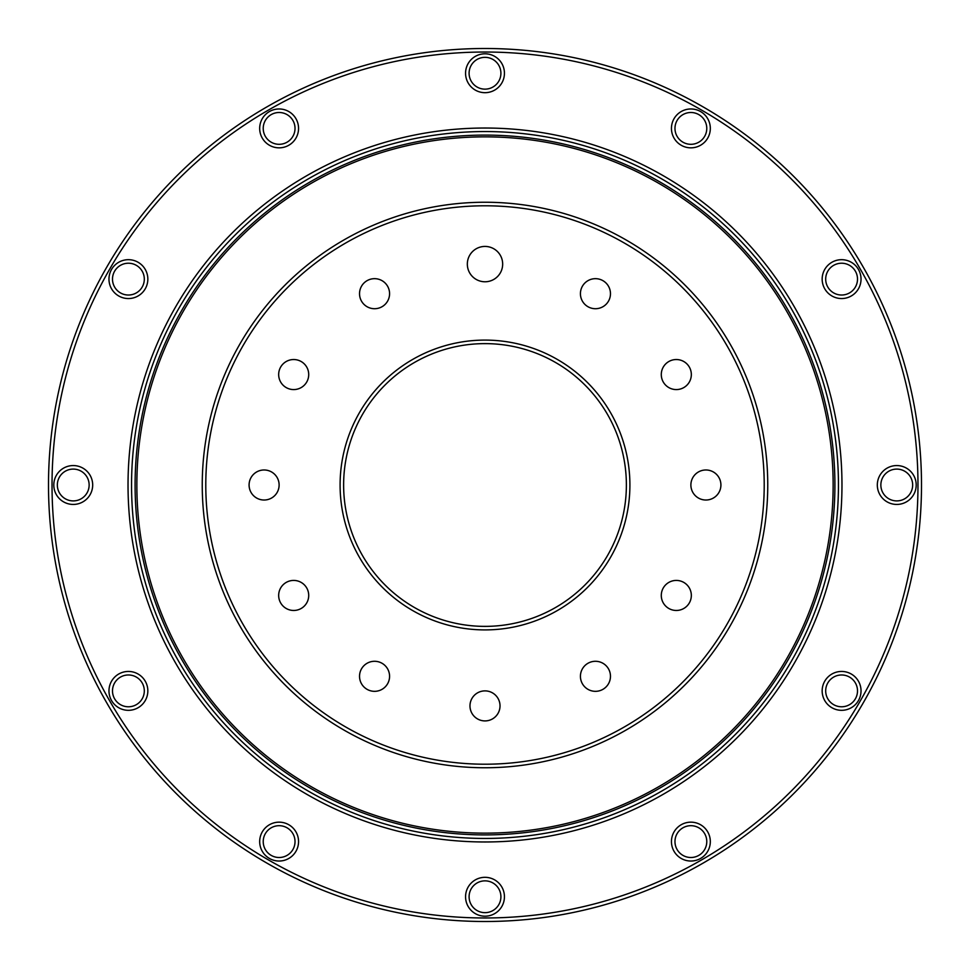 <?xml version="1.0" encoding="UTF-8"?>
<svg xmlns="http://www.w3.org/2000/svg" width="970" height="970" viewBox="0 0 970 970"><rect width="100%" height="100%" fill="white"/><g stroke="black" fill="none" stroke-linecap="round" stroke-linejoin="round"><path stroke-width="1.45" d="M48.5 485A436.5 436.5 0 0 0 485 921.5A436.5 436.5 0 0 0 921.5 485A436.5 436.5 0 0 0 485 48.5A436.5 436.5 0 0 0 48.5 485A436.5 436.5 0 0 0 485 921.5A436.5 436.5 0 0 0 921.5 485M838.444 485A353.444 353.444 0 0 0 485 131.556A353.444 353.444 0 0 0 131.556 485A353.444 353.444 0 0 0 485 838.444A353.444 353.444 0 0 0 838.444 485M135.097 485A349.903 349.903 0 0 0 485 834.903A349.903 349.903 0 0 0 834.903 485A349.903 349.903 0 0 0 485 135.097A349.903 349.903 0 0 0 135.097 485M136.855 485A348.145 348.145 0 0 0 485 833.145A348.145 348.145 0 0 0 833.145 485A348.145 348.145 0 0 0 485 136.855A348.145 348.145 0 0 0 136.855 485M202.245 485A282.755 282.755 0 0 0 485 767.755A282.755 282.755 0 0 0 767.755 485A282.755 282.755 0 0 0 485 202.245A282.755 282.755 0 0 0 202.245 485M205.785 485A279.214 279.214 0 0 0 485 764.214A279.214 279.214 0 0 0 764.214 485A279.214 279.214 0 0 0 485 205.785A279.214 279.214 0 0 0 205.785 485M610.469 293.692A15.023 15.023 0 0 1 595.447 308.715A15.023 15.023 0 0 1 580.424 293.692A15.023 15.023 0 0 1 595.447 278.669A15.023 15.023 0 0 1 610.469 293.692M691.331 374.553A15.023 15.023 0 0 1 676.308 389.576A15.023 15.023 0 0 1 661.285 374.553A15.023 15.023 0 0 1 676.308 359.53A15.023 15.023 0 0 1 691.331 374.553M720.916 485A15.023 15.023 0 0 1 705.905 500.023A15.023 15.023 0 0 1 690.882 485A15.023 15.023 0 0 1 705.905 469.977A15.023 15.023 0 0 1 720.916 485M691.331 595.447A15.023 15.023 0 0 1 676.308 610.469A15.023 15.023 0 0 1 661.285 595.447A15.023 15.023 0 0 1 676.308 580.424A15.023 15.023 0 0 1 691.331 595.447M610.469 676.308A15.023 15.023 0 0 1 595.447 691.331A15.023 15.023 0 0 1 580.424 676.308A15.023 15.023 0 0 1 595.447 661.285A15.023 15.023 0 0 1 610.469 676.308M500.023 705.905A15.023 15.023 0 0 1 485 720.916A15.023 15.023 0 0 1 469.977 705.905A15.023 15.023 0 0 1 485 690.882A15.023 15.023 0 0 1 500.023 705.905M389.576 676.308A15.023 15.023 0 0 1 374.553 691.331A15.023 15.023 0 0 1 359.53 676.308A15.023 15.023 0 0 1 374.553 661.285A15.023 15.023 0 0 1 389.576 676.308M308.715 595.447A15.023 15.023 0 0 1 293.692 610.469A15.023 15.023 0 0 1 278.669 595.447A15.023 15.023 0 0 1 293.692 580.424A15.023 15.023 0 0 1 308.715 595.447M279.117 485A15.023 15.023 0 0 1 264.095 500.023A15.023 15.023 0 0 1 249.084 485A15.023 15.023 0 0 1 264.095 469.977A15.023 15.023 0 0 1 279.117 485M308.715 374.553A15.023 15.023 0 0 1 293.692 389.576A15.023 15.023 0 0 1 278.669 374.553A15.023 15.023 0 0 1 293.692 359.53A15.023 15.023 0 0 1 308.715 374.553M389.576 293.692A15.023 15.023 0 0 1 374.553 308.715A15.023 15.023 0 0 1 359.53 293.692A15.023 15.023 0 0 1 374.553 278.669A15.023 15.023 0 0 1 389.576 293.692M629.906 485A144.906 144.906 0 0 1 485 629.906A144.906 144.906 0 0 1 340.094 485A144.906 144.906 0 0 1 485 340.094A144.906 144.906 0 0 1 629.906 485M502.666 264.095A17.666 17.666 0 0 1 485 281.773A17.666 17.666 0 0 1 467.334 264.095A17.666 17.666 0 0 1 485 246.428A17.666 17.666 0 0 1 502.666 264.095M626.377 485A141.377 141.377 0 0 1 485 626.377A141.377 141.377 0 0 1 343.622 485A141.377 141.377 0 0 1 485 343.622A141.377 141.377 0 0 1 626.377 485M469.092 73.235A15.908 15.908 0 0 1 485 57.339A15.908 15.908 0 0 1 500.908 73.235A15.908 15.908 0 0 1 485 89.143A15.908 15.908 0 0 1 469.092 73.235A15.908 15.908 0 0 0 485 89.143A15.908 15.908 0 0 0 500.908 73.235M674.974 128.404A15.908 15.908 0 0 1 690.882 112.496A15.908 15.908 0 0 1 706.778 128.404A15.908 15.908 0 0 1 690.882 144.312A15.908 15.908 0 0 1 674.974 128.404A15.908 15.908 0 0 0 690.882 144.312A15.908 15.908 0 0 0 706.778 128.404M825.688 279.117A15.908 15.908 0 0 1 841.596 263.222A15.908 15.908 0 0 1 857.504 279.117A15.908 15.908 0 0 1 841.596 295.025A15.908 15.908 0 0 1 825.688 279.117A15.908 15.908 0 0 0 841.596 295.025A15.908 15.908 0 0 0 857.504 279.117M880.857 485A15.908 15.908 0 0 1 896.765 469.092A15.908 15.908 0 0 1 912.661 485A15.908 15.908 0 0 1 896.765 500.908A15.908 15.908 0 0 1 880.857 485A15.908 15.908 0 0 0 896.765 500.908A15.908 15.908 0 0 0 912.661 485M825.688 690.882A15.908 15.908 0 0 1 841.596 674.974A15.908 15.908 0 0 1 857.504 690.882A15.908 15.908 0 0 1 841.596 706.778A15.908 15.908 0 0 1 825.688 690.882A15.908 15.908 0 0 0 841.596 706.778A15.908 15.908 0 0 0 857.504 690.882M674.974 841.596A15.908 15.908 0 0 1 690.882 825.688A15.908 15.908 0 0 1 706.778 841.596A15.908 15.908 0 0 1 690.882 857.504A15.908 15.908 0 0 1 674.974 841.596A15.908 15.908 0 0 0 690.882 857.504A15.908 15.908 0 0 0 706.778 841.596M469.092 896.765A15.908 15.908 0 0 1 485 880.857A15.908 15.908 0 0 1 500.908 896.765A15.908 15.908 0 0 1 485 912.661A15.908 15.908 0 0 1 469.092 896.765A15.908 15.908 0 0 0 485 912.661A15.908 15.908 0 0 0 500.908 896.765M263.222 841.596A15.908 15.908 0 0 1 279.117 825.688A15.908 15.908 0 0 1 295.025 841.596A15.908 15.908 0 0 1 279.117 857.504A15.908 15.908 0 0 1 263.222 841.596A15.908 15.908 0 0 0 279.117 857.504A15.908 15.908 0 0 0 295.025 841.596M112.496 690.882A15.908 15.908 0 0 1 128.404 674.974A15.908 15.908 0 0 1 144.312 690.882A15.908 15.908 0 0 1 128.404 706.778A15.908 15.908 0 0 1 112.496 690.882A15.908 15.908 0 0 0 128.404 706.778A15.908 15.908 0 0 0 144.312 690.882M57.339 485A15.908 15.908 0 0 1 73.235 469.092A15.908 15.908 0 0 1 89.143 485A15.908 15.908 0 0 1 73.235 500.908A15.908 15.908 0 0 1 57.339 485A15.908 15.908 0 0 0 73.235 500.908A15.908 15.908 0 0 0 89.143 485M112.496 279.117A15.908 15.908 0 0 1 128.404 263.222A15.908 15.908 0 0 1 144.312 279.117A15.908 15.908 0 0 1 128.404 295.025A15.908 15.908 0 0 1 112.496 279.117A15.908 15.908 0 0 0 128.404 295.025A15.908 15.908 0 0 0 144.312 279.117M263.222 128.404A15.908 15.908 0 0 1 279.117 112.496A15.908 15.908 0 0 1 295.025 128.404A15.908 15.908 0 0 1 279.117 144.312A15.908 15.908 0 0 1 263.222 128.404A15.908 15.908 0 0 0 279.117 144.312A15.908 15.908 0 0 0 295.025 128.404M917.972 485A432.972 432.972 0 0 0 485 52.028A432.972 432.972 0 0 0 52.028 485A432.972 432.972 0 0 0 485 917.972A432.972 432.972 0 0 0 917.972 485M841.972 485A356.972 356.972 0 0 1 485 841.972A356.972 356.972 0 0 1 128.028 485A356.972 356.972 0 0 1 485 128.028A356.972 356.972 0 0 1 841.972 485M504.436 73.235A19.436 19.436 0 0 1 485 92.683A19.436 19.436 0 0 1 465.564 73.235A19.436 19.436 0 0 1 485 53.799A19.436 19.436 0 0 1 504.436 73.235M710.319 128.404A19.436 19.436 0 0 1 690.882 147.84A19.436 19.436 0 0 1 671.446 128.404A19.436 19.436 0 0 1 690.882 108.967A19.436 19.436 0 0 1 710.319 128.404M861.033 279.117A19.436 19.436 0 0 1 841.596 298.554A19.436 19.436 0 0 1 822.16 279.117A19.436 19.436 0 0 1 841.596 259.681A19.436 19.436 0 0 1 861.033 279.117M916.201 485A19.436 19.436 0 0 1 896.765 504.436A19.436 19.436 0 0 1 877.316 485A19.436 19.436 0 0 1 896.765 465.564A19.436 19.436 0 0 1 916.201 485M861.033 690.882A19.436 19.436 0 0 1 841.596 710.319A19.436 19.436 0 0 1 822.16 690.882A19.436 19.436 0 0 1 841.596 671.446A19.436 19.436 0 0 1 861.033 690.882M710.319 841.596A19.436 19.436 0 0 1 690.882 861.033A19.436 19.436 0 0 1 671.446 841.596A19.436 19.436 0 0 1 690.882 822.16A19.436 19.436 0 0 1 710.319 841.596M504.436 896.765A19.436 19.436 0 0 1 485 916.201A19.436 19.436 0 0 1 465.564 896.765A19.436 19.436 0 0 1 485 877.316A19.436 19.436 0 0 1 504.436 896.765M298.554 841.596A19.436 19.436 0 0 1 279.117 861.033A19.436 19.436 0 0 1 259.681 841.596A19.436 19.436 0 0 1 279.117 822.16A19.436 19.436 0 0 1 298.554 841.596M147.84 690.882A19.436 19.436 0 0 1 128.404 710.319A19.436 19.436 0 0 1 108.967 690.882A19.436 19.436 0 0 1 128.404 671.446A19.436 19.436 0 0 1 147.84 690.882M92.683 485A19.436 19.436 0 0 1 73.235 504.436A19.436 19.436 0 0 1 53.799 485A19.436 19.436 0 0 1 73.235 465.564A19.436 19.436 0 0 1 92.683 485M147.84 279.117A19.436 19.436 0 0 1 128.404 298.554A19.436 19.436 0 0 1 108.967 279.117A19.436 19.436 0 0 1 128.404 259.681A19.436 19.436 0 0 1 147.84 279.117M298.554 128.404A19.436 19.436 0 0 1 279.117 147.84A19.436 19.436 0 0 1 259.681 128.404A19.436 19.436 0 0 1 279.117 108.967A19.436 19.436 0 0 1 298.554 128.404"/></g></svg>

